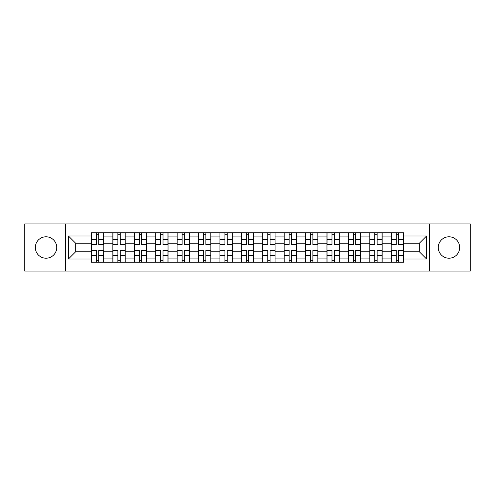 <?xml version="1.0" encoding="UTF-8"?>
<svg xmlns="http://www.w3.org/2000/svg" width="495" height="495" viewBox="0 0 495 495"><rect width="100%" height="100%" fill="white"/><g stroke="black" fill="none" stroke-linecap="round" stroke-linejoin="round"><path stroke-width="0.74" d="M448.977 236.796A10.704 10.704 0 0 0 438.273 247.5A10.704 10.704 0 0 0 448.977 258.204A10.704 10.704 0 0 0 459.682 247.5A10.704 10.704 0 0 0 448.977 236.796M46.023 236.796A10.704 10.704 0 0 0 35.318 247.5A10.704 10.704 0 0 0 46.023 258.204A10.704 10.704 0 0 0 56.727 247.5A10.704 10.704 0 0 0 46.023 236.796M429.351 271.037L470.25 271.037L470.25 223.963L24.75 223.963L24.75 271.037L429.351 271.037L429.351 223.963M112.86 262.251L112.86 236.932L103.802 236.932L103.802 262.251M103.802 236.932L103.802 232.749M112.86 236.932L112.86 232.749M125.216 232.749L125.216 262.251M134.275 262.251L134.275 232.749M146.625 232.749L146.625 262.251M155.684 262.251L155.684 232.749M168.034 232.749L168.034 262.251M177.092 262.251L177.092 232.749M189.443 232.749L189.443 262.251M198.501 262.251L198.501 232.749M210.858 232.749L210.858 262.251M219.916 262.251L219.916 232.749M232.266 232.749L232.266 262.251M241.325 262.251L241.325 232.749M253.675 232.749L253.675 262.251M262.734 262.251L262.734 232.749M275.084 232.749L275.084 262.251M284.142 262.251L284.142 232.749M296.499 232.749L296.499 262.251M305.557 262.251L305.557 232.749M317.908 232.749L317.908 262.251M326.966 262.251L326.966 232.749M339.316 232.749L339.316 262.251M348.375 262.251L348.375 232.749M360.725 232.749L360.725 262.251M369.784 262.251L369.784 232.749M382.14 232.749L382.14 262.251M391.199 262.251L391.199 232.749M391.199 251.757L382.14 251.757M369.784 251.757L360.725 251.757M348.375 251.757L339.316 251.757M326.966 251.757L317.908 251.757M305.557 251.757L296.499 251.757M284.142 251.757L275.084 251.757M262.734 251.757L253.675 251.757M241.325 251.757L232.266 251.757M219.916 251.757L210.858 251.757M198.501 251.757L189.443 251.757M177.092 251.757L168.034 251.757M155.684 251.757L146.625 251.757M134.275 251.757L125.216 251.757M112.86 251.757L103.802 251.757M391.199 243.243L382.14 243.243M369.784 243.243L360.725 243.243M348.375 243.243L339.316 243.243M326.966 243.243L317.908 243.243M305.557 243.243L296.499 243.243M284.142 243.243L275.084 243.243M262.734 243.243L253.675 243.243M241.325 243.243L232.266 243.243M219.916 243.243L210.858 243.243M198.501 243.243L189.443 243.243M177.092 243.243L168.034 243.243M155.684 243.243L146.625 243.243M134.275 243.243L125.216 243.243M112.86 243.243L103.802 243.243M75.667 251.757L91.451 251.757L91.451 243.243L75.667 243.243L75.667 251.757L68.397 259.027L68.397 235.973L91.451 235.973L91.451 243.243M403.549 243.243L403.549 251.757L419.333 251.757L419.333 243.243L403.549 243.243L403.549 232.749L91.451 232.749L91.451 235.973M403.549 235.973L426.603 235.973L426.603 259.027L403.549 259.027L403.549 251.757M91.451 251.757L91.451 262.251L403.549 262.251L403.549 259.027M91.451 259.027L68.397 259.027M65.649 271.037L65.649 223.963M98.796 260.197L96.463 260.197M96.463 234.803L98.796 234.803M120.205 260.197L117.872 260.197M117.872 234.803L120.205 234.803M141.613 260.197L139.281 260.197M139.281 234.803L141.613 234.803M163.028 260.197L160.689 260.197M160.689 234.803L163.028 234.803M184.437 260.197L182.104 260.197M182.104 234.803L184.437 234.803M205.846 260.197L203.513 260.197M203.513 234.803L205.846 234.803M227.254 260.197L224.922 260.197M224.922 234.803L227.254 234.803M248.669 260.197L246.331 260.197M246.331 234.803L248.669 234.803M270.078 260.197L267.746 260.197M267.746 234.803L270.078 234.803M291.487 260.197L289.154 260.197M289.154 234.803L291.487 234.803M312.896 260.197L310.563 260.197M310.563 234.803L312.896 234.803M334.311 260.197L331.972 260.197M331.972 234.803L334.311 234.803M355.719 260.197L353.387 260.197M353.387 234.803L355.719 234.803M377.128 260.197L374.795 260.197M374.795 234.803L377.128 234.803M398.537 260.197L396.204 260.197M396.204 234.803L398.537 234.803M68.397 235.973L75.667 243.243M419.333 251.757L426.603 259.027M419.333 243.243L426.603 235.973M98.796 244.258L103.733 244.549L98.796 244.549L98.796 232.885L103.733 232.885L91.519 232.885L96.463 232.885L96.463 244.549L91.519 244.549L91.519 232.885M103.733 244.258L103.733 232.885M96.463 234.667L98.796 234.667M96.463 250.742L91.519 250.451L96.463 250.451L96.463 262.115L91.519 262.115L103.733 262.115L98.796 262.115L98.796 250.451L103.733 250.451L103.733 262.115M91.519 250.742L91.519 262.115M98.796 260.333L96.463 260.333M120.205 244.258L125.148 244.549L120.205 244.549L120.205 232.885L125.148 232.885L112.928 232.885L117.872 232.885L117.872 244.549L112.928 244.549L112.928 232.885M125.148 244.258L125.148 232.885M117.872 234.667L120.205 234.667M141.613 244.258L146.557 244.549L141.613 244.549L141.613 232.885L146.557 232.885L134.343 232.885L139.281 232.885L139.281 244.549L134.343 244.549L134.343 232.885M146.557 244.258L146.557 232.885M139.281 234.667L141.613 234.667M117.872 250.742L112.928 250.451L117.872 250.451L117.872 262.115L112.928 262.115L125.148 262.115L120.205 262.115L120.205 250.451L125.148 250.451L125.148 262.115M112.928 250.742L112.928 262.115M120.205 260.333L117.872 260.333M139.281 250.742L134.343 250.451L139.281 250.451L139.281 262.115L134.343 262.115L146.557 262.115L141.613 262.115L141.613 250.451L146.557 250.451L146.557 262.115M134.343 250.742L134.343 262.115M141.613 260.333L139.281 260.333M163.028 244.258L167.966 244.549L163.028 244.549L163.028 232.885L167.966 232.885L155.752 232.885L160.689 232.885L160.689 244.549L155.752 244.549L155.752 232.885M167.966 244.258L167.966 232.885M160.689 234.667L163.028 234.667M184.437 244.258L189.375 244.549L184.437 244.549L184.437 232.885L189.375 232.885L177.161 232.885L182.104 232.885L182.104 244.549L177.161 244.549L177.161 232.885M189.375 244.258L189.375 232.885M182.104 234.667L184.437 234.667M205.846 244.258L210.79 244.549L205.846 244.549L205.846 232.885L210.79 232.885L198.569 232.885L203.513 232.885L203.513 244.549L198.569 244.549L198.569 232.885M210.79 244.258L210.79 232.885M203.513 234.667L205.846 234.667M160.689 250.742L155.752 250.451L160.689 250.451L160.689 262.115L155.752 262.115L167.966 262.115L163.028 262.115L163.028 250.451L167.966 250.451L167.966 262.115M155.752 250.742L155.752 262.115M163.028 260.333L160.689 260.333M182.104 250.742L177.161 250.451L182.104 250.451L182.104 262.115L177.161 262.115L189.375 262.115L184.437 262.115L184.437 250.451L189.375 250.451L189.375 262.115M177.161 250.742L177.161 262.115M184.437 260.333L182.104 260.333M203.513 250.742L198.569 250.451L203.513 250.451L203.513 262.115L198.569 262.115L210.79 262.115L205.846 262.115L205.846 250.451L210.79 250.451L210.79 262.115M198.569 250.742L198.569 262.115M205.846 260.333L203.513 260.333M227.254 244.258L232.198 244.549L227.254 244.549L227.254 232.885L232.198 232.885L219.984 232.885L224.922 232.885L224.922 244.549L219.984 244.549L219.984 232.885M232.198 244.258L232.198 232.885M224.922 234.667L227.254 234.667M224.922 250.742L219.984 250.451L224.922 250.451L224.922 262.115L219.984 262.115L232.198 262.115L227.254 262.115L227.254 250.451L232.198 250.451L232.198 262.115M219.984 250.742L219.984 262.115M227.254 260.333L224.922 260.333M248.669 244.258L253.607 244.549L248.669 244.549L248.669 232.885L253.607 232.885L241.393 232.885L246.331 232.885L246.331 244.549L241.393 244.549L241.393 232.885M253.607 244.258L253.607 232.885M246.331 234.667L248.669 234.667M246.331 250.742L241.393 250.451L246.331 250.451L246.331 262.115L241.393 262.115L253.607 262.115L248.669 262.115L248.669 250.451L253.607 250.451L253.607 262.115M241.393 250.742L241.393 262.115M248.669 260.333L246.331 260.333M270.078 244.258L275.016 244.549L270.078 244.549L270.078 232.885L275.016 232.885L262.802 232.885L267.746 232.885L267.746 244.549L262.802 244.549L262.802 232.885M275.016 244.258L275.016 232.885M267.746 234.667L270.078 234.667M267.746 250.742L262.802 250.451L267.746 250.451L267.746 262.115L262.802 262.115L275.016 262.115L270.078 262.115L270.078 250.451L275.016 250.451L275.016 262.115M262.802 250.742L262.802 262.115M270.078 260.333L267.746 260.333M291.487 244.258L296.431 244.549L291.487 244.549L291.487 232.885L296.431 232.885L284.21 232.885L289.154 232.885L289.154 244.549L284.21 244.549L284.21 232.885M296.431 244.258L296.431 232.885M289.154 234.667L291.487 234.667M289.154 250.742L284.21 250.451L289.154 250.451L289.154 262.115L284.21 262.115L296.431 262.115L291.487 262.115L291.487 250.451L296.431 250.451L296.431 262.115M284.21 250.742L284.21 262.115M291.487 260.333L289.154 260.333M312.896 244.258L317.839 244.549L312.896 244.549L312.896 232.885L317.839 232.885L305.625 232.885L310.563 232.885L310.563 244.549L305.625 244.549L305.625 232.885M317.839 244.258L317.839 232.885M310.563 234.667L312.896 234.667M310.563 250.742L305.625 250.451L310.563 250.451L310.563 262.115L305.625 262.115L317.839 262.115L312.896 262.115L312.896 250.451L317.839 250.451L317.839 262.115M305.625 250.742L305.625 262.115M312.896 260.333L310.563 260.333M334.311 244.258L339.248 244.549L334.311 244.549L334.311 232.885L339.248 232.885L327.034 232.885L331.972 232.885L331.972 244.549L327.034 244.549L327.034 232.885M339.248 244.258L339.248 232.885M331.972 234.667L334.311 234.667M331.972 250.742L327.034 250.451L331.972 250.451L331.972 262.115L327.034 262.115L339.248 262.115L334.311 262.115L334.311 250.451L339.248 250.451L339.248 262.115M327.034 250.742L327.034 262.115M334.311 260.333L331.972 260.333M355.719 244.258L360.657 244.549L355.719 244.549L355.719 232.885L360.657 232.885L348.443 232.885L353.387 232.885L353.387 244.549L348.443 244.549L348.443 232.885M360.657 244.258L360.657 232.885M353.387 234.667L355.719 234.667M353.387 250.742L348.443 250.451L353.387 250.451L353.387 262.115L348.443 262.115L360.657 262.115L355.719 262.115L355.719 250.451L360.657 250.451L360.657 262.115M348.443 250.742L348.443 262.115M355.719 260.333L353.387 260.333M377.128 244.258L382.072 244.549L377.128 244.549L377.128 232.885L382.072 232.885L369.852 232.885L374.795 232.885L374.795 244.549L369.852 244.549L369.852 232.885M382.072 244.258L382.072 232.885M374.795 234.667L377.128 234.667M374.795 250.742L369.852 250.451L374.795 250.451L374.795 262.115L369.852 262.115L382.072 262.115L377.128 262.115L377.128 250.451L382.072 250.451L382.072 262.115M369.852 250.742L369.852 262.115M377.128 260.333L374.795 260.333M398.537 244.258L403.481 244.549L398.537 244.549L398.537 232.885L403.481 232.885L391.267 232.885L396.204 232.885L396.204 244.549L391.267 244.549L391.267 232.885M403.481 244.258L403.481 232.885M396.204 234.667L398.537 234.667M396.204 250.742L391.267 250.451L396.204 250.451L396.204 262.115L391.267 262.115L403.481 262.115L398.537 262.115L398.537 250.451L403.481 250.451L403.481 262.115M391.267 250.742L391.267 262.115M398.537 260.333L396.204 260.333M369.784 236.932L360.725 236.932M348.375 236.932L339.316 236.932M326.966 236.932L317.908 236.932M305.557 236.932L296.499 236.932M284.142 236.932L275.084 236.932M262.734 236.932L253.675 236.932M241.325 236.932L232.266 236.932M219.916 236.932L210.858 236.932M198.501 236.932L189.443 236.932M177.092 236.932L168.034 236.932M155.684 236.932L146.625 236.932M134.275 236.932L125.216 236.932M391.199 236.932L382.14 236.932M369.784 258.068L360.725 258.068M348.375 258.068L339.316 258.068M326.966 258.068L317.908 258.068M305.557 258.068L296.499 258.068M284.142 258.068L275.084 258.068M262.734 258.068L253.675 258.068M241.325 258.068L232.266 258.068M219.916 258.068L210.858 258.068M198.501 258.068L189.443 258.068M177.092 258.068L168.034 258.068M155.684 258.068L146.625 258.068M134.275 258.068L125.216 258.068M112.86 258.068L103.802 258.068M391.199 258.068L382.14 258.068M98.796 239.623L103.733 239.623M91.519 244.258L96.463 244.258M91.519 239.623L96.463 239.623M96.463 255.377L91.519 255.377M103.733 250.742L98.796 250.742M103.733 255.377L98.796 255.377M120.205 239.623L125.148 239.623M112.928 244.258L117.872 244.258M112.928 239.623L117.872 239.623M141.613 239.623L146.557 239.623M134.343 244.258L139.281 244.258M134.343 239.623L139.281 239.623M117.872 255.377L112.928 255.377M125.148 250.742L120.205 250.742M125.148 255.377L120.205 255.377M139.281 255.377L134.343 255.377M146.557 250.742L141.613 250.742M146.557 255.377L141.613 255.377M163.028 239.623L167.966 239.623M155.752 244.258L160.689 244.258M155.752 239.623L160.689 239.623M184.437 239.623L189.375 239.623M177.161 244.258L182.104 244.258M177.161 239.623L182.104 239.623M205.846 239.623L210.79 239.623M198.569 244.258L203.513 244.258M198.569 239.623L203.513 239.623M160.689 255.377L155.752 255.377M167.966 250.742L163.028 250.742M167.966 255.377L163.028 255.377M182.104 255.377L177.161 255.377M189.375 250.742L184.437 250.742M189.375 255.377L184.437 255.377M203.513 255.377L198.569 255.377M210.79 250.742L205.846 250.742M210.79 255.377L205.846 255.377M227.254 239.623L232.198 239.623M219.984 244.258L224.922 244.258M219.984 239.623L224.922 239.623M224.922 255.377L219.984 255.377M232.198 250.742L227.254 250.742M232.198 255.377L227.254 255.377M248.669 239.623L253.607 239.623M241.393 244.258L246.331 244.258M241.393 239.623L246.331 239.623M246.331 255.377L241.393 255.377M253.607 250.742L248.669 250.742M253.607 255.377L248.669 255.377M270.078 239.623L275.016 239.623M262.802 244.258L267.746 244.258M262.802 239.623L267.746 239.623M267.746 255.377L262.802 255.377M275.016 250.742L270.078 250.742M275.016 255.377L270.078 255.377M291.487 239.623L296.431 239.623M284.21 244.258L289.154 244.258M284.21 239.623L289.154 239.623M289.154 255.377L284.21 255.377M296.431 250.742L291.487 250.742M296.431 255.377L291.487 255.377M312.896 239.623L317.839 239.623M305.625 244.258L310.563 244.258M305.625 239.623L310.563 239.623M310.563 255.377L305.625 255.377M317.839 250.742L312.896 250.742M317.839 255.377L312.896 255.377M334.311 239.623L339.248 239.623M327.034 244.258L331.972 244.258M327.034 239.623L331.972 239.623M331.972 255.377L327.034 255.377M339.248 250.742L334.311 250.742M339.248 255.377L334.311 255.377M355.719 239.623L360.657 239.623M348.443 244.258L353.387 244.258M348.443 239.623L353.387 239.623M353.387 255.377L348.443 255.377M360.657 250.742L355.719 250.742M360.657 255.377L355.719 255.377M377.128 239.623L382.072 239.623M369.852 244.258L374.795 244.258M369.852 239.623L374.795 239.623M374.795 255.377L369.852 255.377M382.072 250.742L377.128 250.742M382.072 255.377L377.128 255.377M398.537 239.623L403.481 239.623M391.267 244.258L396.204 244.258M391.267 239.623L396.204 239.623M396.204 255.377L391.267 255.377M403.481 250.742L398.537 250.742M403.481 255.377L398.537 255.377"/></g></svg>
